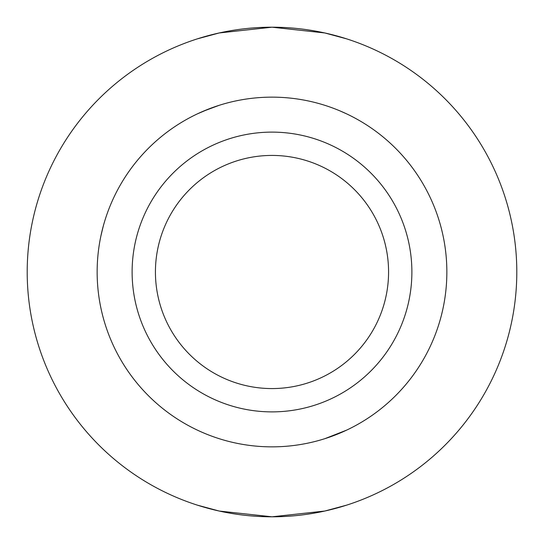 <?xml version="1.0" encoding="UTF-8"?>
<svg xmlns="http://www.w3.org/2000/svg" width="544" height="544" viewBox="0 0 544 544"><rect width="100%" height="100%" fill="white"/><g stroke="black" fill="none" stroke-linecap="round" stroke-linejoin="round"><path stroke-width="0.82" d="M155.428 272A116.572 116.572 0 0 0 272 388.572A116.572 116.572 0 0 0 388.572 272A116.572 116.572 0 0 0 272 155.428A116.572 116.572 0 0 0 155.428 272M411.883 272A139.883 139.883 0 0 1 272 411.883A139.883 139.883 0 0 1 132.117 272A139.883 139.883 0 0 1 272 132.117A139.883 139.883 0 0 1 411.883 272M198.859 430.821L197.397 430.141M197.397 505.152L219.225 511.047L272 516.8L324.788 511.04L346.603 505.152L324.999 510.993M346.603 38.848L324.775 32.953L272 27.2L219.212 32.96L197.397 38.848M209.025 108.875L197.397 113.859M203.143 111.275L219.212 105.298M446.855 272A174.855 174.855 0 0 0 272 97.145A174.855 174.855 0 0 0 97.145 272A174.855 174.855 0 0 0 272 446.855A174.855 174.855 0 0 0 446.855 272M516.8 272A244.8 244.8 0 0 0 272 27.2A244.8 244.8 0 0 0 27.2 272A244.8 244.8 0 0 0 272 516.8A244.8 244.8 0 0 0 516.8 272M334.975 435.125L346.603 430.141L324.788 438.702M97.145 272.789L97.145 272M100.966 235.647L103.265 226.134M339.816 110.826L346.603 113.859M100.681 237.007L100.912 235.892"/></g></svg>

